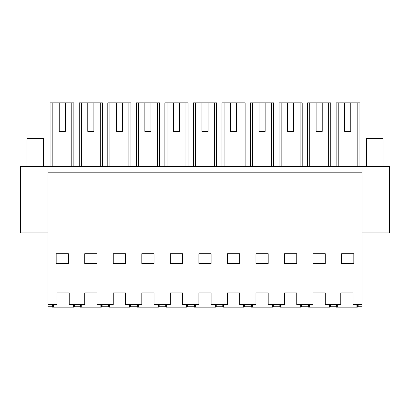 <?xml version="1.0" encoding="UTF-8"?>
<svg xmlns="http://www.w3.org/2000/svg" width="410" height="410" viewBox="0 0 410 410"><rect width="100%" height="100%" fill="white"/><g stroke="black" fill="none" stroke-linecap="round" stroke-linejoin="round"><path stroke-width="0.61" d="M50.061 166.47L50.061 102.864L73.867 102.864L73.867 166.47M65.349 131.405L59.235 131.405L65.349 131.405L65.349 102.864M59.235 102.864L59.235 131.405M52.342 304.691L52.342 306.731L48.021 306.731L48.021 172.179L361.979 172.179L361.979 306.731L358.145 306.731L358.145 304.691M80.068 304.691L80.068 306.731L74.364 306.731L74.364 304.691L74.364 306.731L73.872 306.731L73.872 304.691M52.834 166.47L52.834 102.864M71.781 166.47L71.781 102.864M48.021 232.931L20.5 232.931L20.5 166.47L48.021 166.47L48.021 172.179M48.021 304.691L56.99 304.691L56.99 292.868L69.223 292.868L69.223 304.691L84.716 304.691L84.716 292.868L96.95 292.868L96.95 304.691L113.257 304.691L113.257 292.868L125.491 292.868L125.491 304.691L141.804 304.691L141.804 292.868L154.032 292.868L154.032 304.691L170.345 304.691L170.345 292.868L182.573 292.868L182.573 304.691L198.886 304.691L198.886 292.868L211.114 292.868L211.114 304.691L227.427 304.691L227.427 292.868L239.655 292.868L239.655 304.691L255.968 304.691L255.968 292.868L268.196 292.868L268.196 304.691L284.509 304.691L284.509 292.868L296.743 292.868L296.743 304.691L313.05 304.691L313.05 292.868L325.284 292.868L325.284 304.691L340.777 304.691L340.777 292.868L353.01 292.868L353.01 304.691L361.979 304.691M68.408 253.723L68.408 263.486L56.175 263.486L56.175 253.723L68.408 253.723M48.021 166.47L389.5 166.47L389.5 232.931L361.979 232.931M361.979 166.47L361.979 172.179M296.743 253.723L284.509 253.723L284.509 263.486L296.743 263.486L296.743 253.723M313.05 253.723L313.05 263.486L325.284 263.486L325.284 253.723L313.05 253.723M96.95 253.723L84.716 253.723L84.716 263.486L96.95 263.486L96.95 253.723M113.257 263.486L125.491 263.486L125.491 253.723L113.257 253.723L113.257 263.486M141.804 253.723L141.804 263.486L154.032 263.486L154.032 253.723L141.804 253.723M182.573 253.723L170.345 253.723L170.345 263.486L182.573 263.486L182.573 253.723M255.968 263.486L268.196 263.486L268.196 253.723L255.968 253.723L255.968 263.486M239.655 263.486L239.655 253.723L227.427 253.723L227.427 263.486L239.655 263.486M198.886 253.723L198.886 263.486L211.114 263.486L211.114 253.723L198.886 253.723M341.591 263.486L341.591 253.723L353.825 253.723L353.825 263.486L341.591 263.486M336.133 166.47L336.133 102.864L359.939 102.864L359.939 166.47M350.765 102.864L350.765 131.405L344.651 131.405L350.765 131.405M344.651 102.864L344.651 131.405M357.166 166.47L357.166 102.864M338.219 166.47L338.219 102.864M357.658 304.691L357.658 306.731L358.145 306.731M336.128 304.691L336.128 306.731L330.419 306.731L330.419 304.691M329.932 304.691L329.932 306.731L330.419 306.731M102.09 304.691L102.09 306.731L101.598 306.731L101.598 304.691M102.09 306.731L108.609 306.731L108.609 304.691M87.776 131.405L93.89 131.405L87.776 131.405L87.776 102.864L81.38 102.864L81.38 166.47M100.322 166.47L100.322 102.864L102.408 102.864L102.408 166.47M79.258 166.47L79.258 102.864L81.38 102.864M93.89 131.405L93.89 102.864L100.322 102.864M93.89 102.864L87.776 102.864M130.631 304.691L130.631 306.731L130.139 306.731L130.139 304.691M130.631 306.731L137.155 306.731L137.155 304.691M116.317 131.405L122.436 131.405L116.317 131.405L116.317 102.864L109.921 102.864L109.921 166.47M128.863 166.47L128.863 102.864L130.954 102.864L130.954 166.47M107.799 166.47L107.799 102.864L109.921 102.864M122.436 131.405L122.436 102.864L128.863 102.864M122.436 102.864L116.317 102.864M159.172 304.691L159.172 306.731L158.68 306.731L158.68 304.691M159.172 306.731L165.696 306.731L165.696 304.691M144.858 131.405L150.977 131.405L144.858 131.405L144.858 102.864L138.462 102.864L138.462 166.47M157.404 166.47L157.404 102.864L159.495 102.864L159.495 166.47M136.34 166.47L136.34 102.864L138.462 102.864M150.977 131.405L150.977 102.864L157.404 102.864M150.977 102.864L144.858 102.864M187.713 304.691L187.713 306.731L187.221 306.731L187.221 304.691M187.713 306.731L194.237 306.731L194.237 304.691M173.399 131.405L179.518 131.405L173.399 131.405L173.399 102.864L167.003 102.864L167.003 166.47M185.945 166.47L185.945 102.864L188.036 102.864L188.036 166.47M164.881 166.47L164.881 102.864L167.003 102.864M179.518 131.405L179.518 102.864L185.945 102.864M179.518 102.864L173.399 102.864M216.254 304.691L216.254 306.731L215.762 306.731L215.762 304.691M216.254 306.731L222.779 306.731L222.779 304.691M201.94 131.405L208.06 131.405L201.94 131.405L201.94 102.864L195.544 102.864L195.544 166.47M214.486 166.47L214.486 102.864L216.577 102.864L216.577 166.47M193.423 166.47L193.423 102.864L195.544 102.864M208.06 131.405L208.06 102.864L214.486 102.864M208.06 102.864L201.94 102.864M244.796 304.691L244.796 306.731L244.304 306.731L244.304 304.691M244.796 306.731L251.32 306.731L251.32 304.691M230.481 131.405L236.601 131.405L230.481 131.405L230.481 102.864L224.085 102.864L224.085 166.47M243.027 166.47L243.027 102.864L245.118 102.864L245.118 166.47M221.964 166.47L221.964 102.864L224.085 102.864M236.601 131.405L236.601 102.864L243.027 102.864M236.601 102.864L230.481 102.864M273.337 304.691L273.337 306.731L272.845 306.731L272.845 304.691M273.337 306.731L279.861 306.731L279.861 304.691M259.023 131.405L265.142 131.405L259.023 131.405L259.023 102.864L252.627 102.864L252.627 166.47M271.569 166.47L271.569 102.864L273.66 102.864L273.66 166.47M250.505 166.47L250.505 102.864L252.627 102.864M265.142 131.405L265.142 102.864L271.569 102.864M265.142 102.864L259.023 102.864M301.878 304.691L301.878 306.731L301.391 306.731L301.391 304.691M301.878 306.731L308.402 306.731L308.402 304.691M287.564 131.405L293.683 131.405L287.564 131.405L287.564 102.864L281.168 102.864L281.168 166.47M300.11 166.47L300.11 102.864L302.201 102.864L302.201 166.47M279.046 166.47L279.046 102.864L281.168 102.864M293.683 131.405L293.683 102.864L300.11 102.864M293.683 102.864L287.564 102.864M316.11 131.405L322.224 131.405L316.11 131.405L316.11 102.864L309.709 102.864L309.709 166.47M328.651 166.47L328.651 102.864L330.742 102.864L330.742 166.47M307.592 166.47L307.592 102.864L309.709 102.864M322.224 131.405L322.224 102.864L328.651 102.864M322.224 102.864L316.11 102.864M27.024 166.47L27.024 138.334L43.332 138.334L43.332 166.47M382.976 166.47L382.976 138.334L366.668 138.334L366.668 166.47M53.566 304.691L53.566 307.136L53.418 304.691M52.972 304.691L53.018 307.136L53.156 304.691M53.1 307.136L53.469 307.136M73.293 304.691L73.236 307.136L73.605 307.136L73.549 304.691M73.236 307.136L53.566 307.136M73.139 307.136L73.139 304.691M73.728 304.691L73.605 307.136M52.49 304.691L52.531 307.136L53.018 307.136M81.293 304.691L81.293 307.136L81.139 304.691M80.698 304.691L80.744 307.136L80.883 304.691M80.826 307.136L81.195 307.136M101.019 304.691L100.962 307.136L101.331 307.136L101.275 304.691M100.962 307.136L81.293 307.136M100.865 307.136L100.865 304.691M101.454 304.691L101.331 307.136M80.216 304.691L80.257 307.136L80.744 307.136M109.834 304.691L109.834 307.136L109.685 304.691M109.239 304.691L109.285 307.136L109.424 304.691M109.367 307.136L109.736 307.136M129.56 304.691L129.504 307.136L129.873 307.136L129.816 304.691M129.504 307.136L109.834 307.136M129.406 307.136L129.406 304.691M129.996 304.691L129.873 307.136M108.758 304.691L108.799 307.136L109.285 307.136M138.375 304.691L138.375 307.136L138.226 304.691M137.78 304.691L137.832 307.136L137.965 304.691M137.909 307.136L138.278 307.136M158.101 304.691L158.045 307.136L158.414 307.136L158.362 304.691M158.045 307.136L138.375 307.136M157.947 307.136L157.947 304.691M158.537 304.691L158.414 307.136M137.299 304.691L137.34 307.136L137.832 307.136M166.916 304.691L166.916 307.136L166.767 304.691M166.322 304.691L166.373 307.136L166.506 304.691M166.45 307.136L166.819 307.136M186.642 304.691L186.586 307.136L186.955 307.136L186.904 304.691M186.586 307.136L166.916 307.136M186.488 307.136L186.488 304.691M187.078 304.691L186.955 307.136M165.84 304.691L165.881 307.136L166.373 307.136M195.457 304.691L195.457 307.136L195.309 304.691M194.868 304.691L194.914 307.136L195.047 304.691M194.991 307.136L195.36 307.136M215.183 304.691L215.127 307.136L215.496 307.136L215.445 304.691M215.127 307.136L195.457 307.136M215.03 307.136L215.03 304.691M215.619 304.691L215.496 307.136M194.381 304.691L194.422 307.136L194.914 307.136M223.998 304.691L223.998 307.136L223.85 304.691M223.409 304.691L223.455 307.136L223.588 304.691M223.532 307.136L223.901 307.136M243.724 304.691L243.668 307.136L244.037 307.136L243.986 304.691M243.668 307.136L223.998 307.136M243.571 307.136L243.571 304.691M244.16 304.691L244.037 307.136M222.922 304.691L222.963 307.136L223.455 307.136M252.539 304.691L252.539 307.136L252.391 304.691M251.95 304.691L251.996 307.136L252.129 304.691M252.073 307.136L252.442 307.136M272.266 304.691L272.209 307.136L272.578 307.136L272.527 304.691M272.209 307.136L252.539 307.136M272.112 307.136L272.112 304.691M272.701 304.691L272.578 307.136M251.463 304.691L251.504 307.136L251.996 307.136M281.086 304.691L281.086 307.136L280.932 304.691M280.491 304.691L280.537 307.136L280.671 304.691M280.614 307.136L280.983 307.136M300.807 304.691L300.75 307.136L301.119 307.136L301.068 304.691M300.75 307.136L281.086 307.136M300.653 307.136L300.653 304.691M301.242 304.691L301.119 307.136M280.004 304.691L280.045 307.136L280.537 307.136M309.627 304.691L309.627 307.136L309.473 304.691M309.032 304.691L309.079 307.136L309.212 304.691M309.155 307.136L309.529 307.136M329.348 304.691L329.291 307.136L329.66 307.136L329.609 304.691M329.291 307.136L309.627 307.136M329.194 307.136L329.194 304.691M329.784 304.691L329.66 307.136M308.545 304.691L308.587 307.136L309.079 307.136M337.353 304.691L337.353 307.136L337.199 304.691M336.759 304.691L336.805 307.136L336.938 304.691M336.882 307.136L337.251 307.136M357.074 304.691L357.018 307.136L357.387 307.136L357.335 304.691M357.018 307.136L337.353 307.136M356.92 307.136L356.92 304.691M357.51 304.691L357.387 307.136M336.272 304.691L336.313 307.136L336.805 307.136"/></g></svg>
